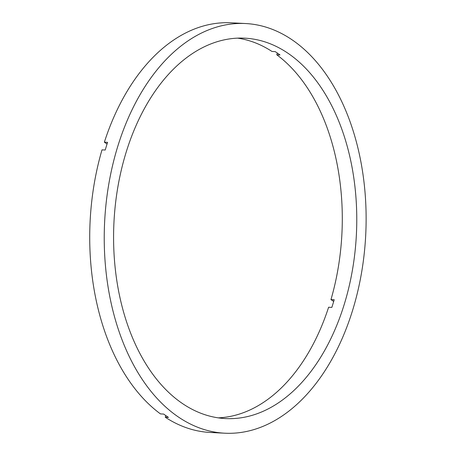 <?xml version="1.0" encoding="UTF-8"?>
<svg xmlns="http://www.w3.org/2000/svg" width="456" height="456" viewBox="0 0 456 456"><rect width="100%" height="100%" fill="white"/><g stroke="black" fill="none" stroke-linecap="round" stroke-linejoin="round"><path stroke-width="0.68" d="M218.196 417.856A190.448 121.399 -87.1 0 0 328.611 307.241L331.831 307.407A190.448 121.399 -87.1 0 0 333.04 303.593A190.448 121.399 -87.1 0 0 334.191 299.734L330.97 299.569L333.684 301.456M277.311 53.033L276.769 54.783A190.448 121.399 -87.1 0 1 330.97 299.569M276.769 54.783L279.99 54.948A190.448 121.399 -87.1 0 0 275.196 51.619L271.975 51.454A190.448 121.399 -87.1 0 0 237.667 38.144M126.044 152.572A190.448 121.399 -87.1 0 1 244.935 38.173A190.448 121.399 -87.1 0 1 344.308 304.169A190.448 121.399 -87.1 0 1 225.424 418.568A190.448 121.399 -87.1 0 1 126.044 152.572M352.705 310A205.097 130.735 -87.1 0 1 224.677 433.2A205.097 130.735 -87.1 0 1 117.654 146.746A205.097 130.735 -87.1 0 1 245.681 23.541A205.097 130.735 -87.1 0 1 352.705 310M224.677 433.2L210.182 432.459A205.097 130.735 -87.1 0 1 165.266 417.234L168.486 417.4A205.097 130.735 -87.1 0 1 163.687 414.071L160.466 413.905A205.097 130.735 -87.1 0 1 102.001 149.853L105.222 150.018A205.097 130.735 -87.1 0 1 106.379 146.165A205.097 130.735 -87.1 0 1 107.582 142.346L104.361 142.181L107.04 144.039M165.779 415.564L165.266 417.234M104.361 142.181A205.097 130.735 -87.1 0 1 231.192 22.8L245.681 23.541"/></g></svg>
